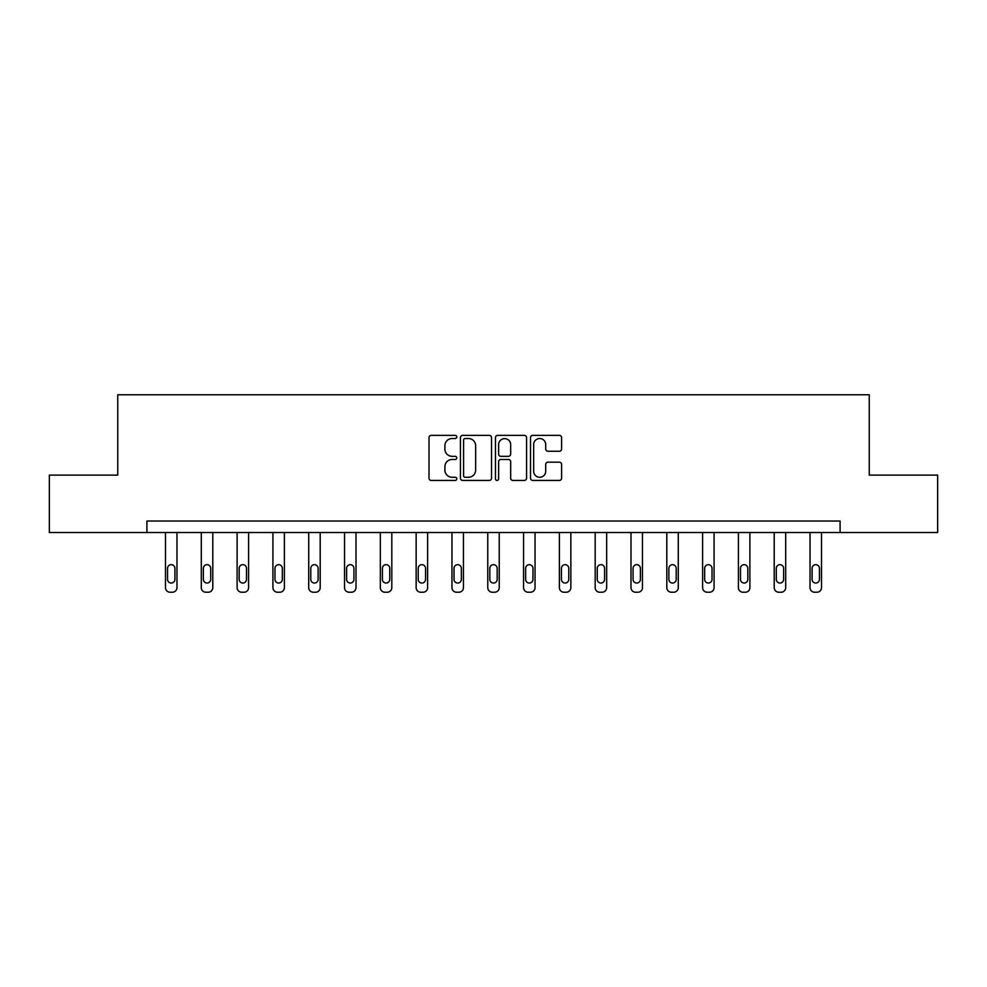 <?xml version="1.0" encoding="UTF-8"?>
<svg xmlns="http://www.w3.org/2000/svg" width="987" height="987" viewBox="0 0 987 987"><rect width="100%" height="100%" fill="white"/><g stroke="black" fill="none" stroke-linecap="round" stroke-linejoin="round"><path stroke-width="1.48" d="M456.771 436.945A1.579 1.579 0 0 0 455.204 435.366L431.257 435.366A2.258 2.258 0 0 0 429.012 437.623L429.012 478.177A2.258 2.258 0 0 0 431.257 480.435L455.204 480.435A1.579 1.579 0 0 0 456.771 478.855A1.579 1.579 0 0 0 455.204 477.276L452.095 477.276A7.205 7.205 0 0 1 444.89 470.071L444.89 466.691A7.205 7.205 0 0 1 452.095 459.473L455.204 459.473A1.579 1.579 0 0 0 456.771 457.894A1.579 1.579 0 0 0 455.204 456.327L452.095 456.327A7.205 7.205 0 0 1 444.89 449.11L444.89 445.729A7.205 7.205 0 0 1 452.095 438.524L455.204 438.524A1.579 1.579 0 0 0 456.771 436.945M559.345 451.256A2.258 2.258 0 0 0 561.603 448.999L561.603 437.623A2.258 2.258 0 0 0 559.345 435.366L532.758 435.366A2.258 2.258 0 0 0 530.5 437.623L530.5 478.177A2.258 2.258 0 0 0 532.758 480.435L559.345 480.435A2.258 2.258 0 0 0 561.603 478.177L561.603 464.433A2.258 2.258 0 0 0 559.345 462.175L547.97 462.175A2.258 2.258 0 0 0 545.712 464.433L545.712 471.243A6.033 6.033 0 0 1 539.692 477.276A6.033 6.033 0 0 1 533.659 471.243L533.659 444.545A6.033 6.033 0 0 1 539.692 438.524A6.033 6.033 0 0 1 545.712 444.545L545.712 448.999A2.258 2.258 0 0 0 547.97 451.256L559.345 451.256M146.903 532.499L49.35 532.499L49.35 475.117L117.749 475.117L117.749 394.775L869.251 394.775L869.251 475.117L937.65 475.117L937.65 532.499L840.097 532.499L840.097 521.025L146.903 521.025L146.903 532.499L840.097 532.499M491.526 437.623A2.258 2.258 0 0 0 489.281 435.366L462.693 435.366A2.258 2.258 0 0 0 460.435 437.623L460.435 478.177A2.258 2.258 0 0 0 462.693 480.435L489.281 480.435A2.258 2.258 0 0 0 491.526 478.177L491.526 437.623M497.719 435.366L524.307 435.366A2.258 2.258 0 0 1 526.564 437.623L526.564 478.177A2.258 2.258 0 0 1 524.307 480.435L512.932 480.435A2.258 2.258 0 0 1 510.674 478.177L510.674 461.731A2.258 2.258 0 0 0 508.428 459.473L500.878 459.473A2.258 2.258 0 0 0 498.62 461.731L498.62 478.855A1.579 1.579 0 0 1 497.053 480.435A1.579 1.579 0 0 1 495.474 478.855L495.474 437.623A2.258 2.258 0 0 1 497.719 435.366M465.173 438.524A1.579 1.579 0 0 0 463.594 440.103L463.594 475.697A1.579 1.579 0 0 0 465.173 477.276L468.43 477.276A7.205 7.205 0 0 0 475.648 470.071L475.648 445.729A7.205 7.205 0 0 0 468.43 438.524L465.173 438.524M510.674 444.668A6.033 6.033 0 0 0 504.653 438.635A6.033 6.033 0 0 0 498.62 444.668L498.62 454.069A2.258 2.258 0 0 0 500.878 456.327L508.428 456.327A2.258 2.258 0 0 0 510.674 454.069L510.674 444.668M176.969 532.499L176.969 587.635A4.59 4.59 0 0 1 172.38 592.225L170.085 592.225A4.59 4.59 0 0 1 165.495 587.635L165.495 532.499M174.909 579.369L174.909 568.352A3.677 3.677 0 0 0 171.232 564.675A3.677 3.677 0 0 0 167.556 568.352L167.556 579.369A3.677 3.677 0 0 0 171.232 583.046A3.677 3.677 0 0 0 174.909 579.369M212.785 532.499L212.785 587.635A4.59 4.59 0 0 1 208.183 592.225L205.888 592.225A4.59 4.59 0 0 1 201.299 587.635L201.299 532.499M210.712 579.369L210.712 568.352A3.677 3.677 0 0 0 207.036 564.675A3.677 3.677 0 0 0 203.371 568.352L203.371 579.369A3.677 3.677 0 0 0 207.036 583.046A3.677 3.677 0 0 0 210.712 579.369M248.588 532.499L248.588 587.635A4.59 4.59 0 0 1 243.999 592.225L241.704 592.225A4.59 4.59 0 0 1 237.114 587.635L237.114 532.499M246.516 579.369L246.516 568.352A3.677 3.677 0 0 0 242.851 564.675A3.677 3.677 0 0 0 239.175 568.352L239.175 579.369A3.677 3.677 0 0 0 242.851 583.046A3.677 3.677 0 0 0 246.516 579.369M284.392 532.499L284.392 587.635A4.59 4.59 0 0 1 279.802 592.225L277.507 592.225A4.59 4.59 0 0 1 272.918 587.635L272.918 532.499M282.331 579.369L282.331 568.352A3.677 3.677 0 0 0 278.655 564.675A3.677 3.677 0 0 0 274.978 568.352L274.978 579.369A3.677 3.677 0 0 0 278.655 583.046A3.677 3.677 0 0 0 282.331 579.369M320.195 532.499L320.195 587.635A4.59 4.59 0 0 1 315.606 592.225L313.311 592.225A4.59 4.59 0 0 1 308.721 587.635L308.721 532.499M318.135 579.369L318.135 568.352A3.677 3.677 0 0 0 314.458 564.675A3.677 3.677 0 0 0 310.794 568.352L310.794 579.369A3.677 3.677 0 0 0 314.458 583.046A3.677 3.677 0 0 0 318.135 579.369M356.011 532.499L356.011 587.635A4.59 4.59 0 0 1 351.421 592.225L349.127 592.225A4.59 4.59 0 0 1 344.537 587.635L344.537 532.499M353.938 579.369L353.938 568.352A3.677 3.677 0 0 0 350.274 564.675A3.677 3.677 0 0 0 346.597 568.352L346.597 579.369A3.677 3.677 0 0 0 350.274 583.046A3.677 3.677 0 0 0 353.938 579.369M391.814 532.499L391.814 587.635A4.59 4.59 0 0 1 387.225 592.225L384.93 592.225A4.59 4.59 0 0 1 380.34 587.635L380.34 532.499M389.754 579.369L389.754 568.352A3.677 3.677 0 0 0 386.077 564.675A3.677 3.677 0 0 0 382.401 568.352L382.401 579.369A3.677 3.677 0 0 0 386.077 583.046A3.677 3.677 0 0 0 389.754 579.369M427.618 532.499L427.618 587.635A4.59 4.59 0 0 1 423.028 592.225L420.733 592.225A4.59 4.59 0 0 1 416.144 587.635L416.144 532.499M425.557 579.369L425.557 568.352A3.677 3.677 0 0 0 421.881 564.675A3.677 3.677 0 0 0 418.217 568.352L418.217 579.369A3.677 3.677 0 0 0 421.881 583.046A3.677 3.677 0 0 0 425.557 579.369M463.434 532.499L463.434 587.635A4.59 4.59 0 0 1 458.844 592.225L456.549 592.225A4.59 4.59 0 0 1 451.96 587.635L451.96 532.499M461.361 579.369L461.361 568.352A3.677 3.677 0 0 0 457.697 564.675A3.677 3.677 0 0 0 454.02 568.352L454.02 579.369A3.677 3.677 0 0 0 457.697 583.046A3.677 3.677 0 0 0 461.361 579.369M499.237 532.499L499.237 587.635A4.59 4.59 0 0 1 494.647 592.225L492.353 592.225A4.59 4.59 0 0 1 487.763 587.635L487.763 532.499M497.177 579.369L497.177 568.352A3.677 3.677 0 0 0 493.5 564.675A3.677 3.677 0 0 0 489.823 568.352L489.823 579.369A3.677 3.677 0 0 0 493.5 583.046A3.677 3.677 0 0 0 497.177 579.369M535.04 532.499L535.04 587.635A4.59 4.59 0 0 1 530.451 592.225L528.156 592.225A4.59 4.59 0 0 1 523.566 587.635L523.566 532.499M532.98 579.369L532.98 568.352A3.677 3.677 0 0 0 529.303 564.675A3.677 3.677 0 0 0 525.639 568.352L525.639 579.369A3.677 3.677 0 0 0 529.303 583.046A3.677 3.677 0 0 0 532.98 579.369M570.856 532.499L570.856 587.635A4.59 4.59 0 0 1 566.267 592.225L563.972 592.225A4.59 4.59 0 0 1 559.382 587.635L559.382 532.499M568.783 579.369L568.783 568.352A3.677 3.677 0 0 0 565.119 564.675A3.677 3.677 0 0 0 561.443 568.352L561.443 579.369A3.677 3.677 0 0 0 565.119 583.046A3.677 3.677 0 0 0 568.783 579.369M606.66 532.499L606.66 587.635A4.59 4.59 0 0 1 602.07 592.225L599.775 592.225A4.59 4.59 0 0 1 595.186 587.635L595.186 532.499M604.599 579.369L604.599 568.352A3.677 3.677 0 0 0 600.923 564.675A3.677 3.677 0 0 0 597.246 568.352L597.246 579.369A3.677 3.677 0 0 0 600.923 583.046A3.677 3.677 0 0 0 604.599 579.369M642.463 532.499L642.463 587.635A4.59 4.59 0 0 1 637.873 592.225L635.579 592.225A4.59 4.59 0 0 1 630.989 587.635L630.989 532.499M640.403 579.369L640.403 568.352A3.677 3.677 0 0 0 636.726 564.675A3.677 3.677 0 0 0 633.062 568.352L633.062 579.369A3.677 3.677 0 0 0 636.726 583.046A3.677 3.677 0 0 0 640.403 579.369M678.279 532.499L678.279 587.635A4.59 4.59 0 0 1 673.689 592.225L671.394 592.225A4.59 4.59 0 0 1 666.805 587.635L666.805 532.499M676.206 579.369L676.206 568.352A3.677 3.677 0 0 0 672.542 564.675A3.677 3.677 0 0 0 668.865 568.352L668.865 579.369A3.677 3.677 0 0 0 672.542 583.046A3.677 3.677 0 0 0 676.206 579.369M714.082 532.499L714.082 587.635A4.59 4.59 0 0 1 709.493 592.225L707.198 592.225A4.59 4.59 0 0 1 702.608 587.635L702.608 532.499M712.022 579.369L712.022 568.352A3.677 3.677 0 0 0 708.345 564.675A3.677 3.677 0 0 0 704.669 568.352L704.669 579.369A3.677 3.677 0 0 0 708.345 583.046A3.677 3.677 0 0 0 712.022 579.369M749.886 532.499L749.886 587.635A4.59 4.59 0 0 1 745.296 592.225L743.001 592.225A4.59 4.59 0 0 1 738.412 587.635L738.412 532.499M747.825 579.369L747.825 568.352A3.677 3.677 0 0 0 744.149 564.675A3.677 3.677 0 0 0 740.484 568.352L740.484 579.369A3.677 3.677 0 0 0 744.149 583.046A3.677 3.677 0 0 0 747.825 579.369M785.701 532.499L785.701 587.635A4.59 4.59 0 0 1 781.112 592.225L778.817 592.225A4.59 4.59 0 0 1 774.215 587.635L774.215 532.499M783.629 579.369L783.629 568.352A3.677 3.677 0 0 0 779.964 564.675A3.677 3.677 0 0 0 776.288 568.352L776.288 579.369A3.677 3.677 0 0 0 779.964 583.046A3.677 3.677 0 0 0 783.629 579.369M821.505 532.499L821.505 587.635A4.59 4.59 0 0 1 816.915 592.225L814.62 592.225A4.59 4.59 0 0 1 810.031 587.635L810.031 532.499M819.444 579.369L819.444 568.352A3.677 3.677 0 0 0 815.768 564.675A3.677 3.677 0 0 0 812.091 568.352L812.091 579.369A3.677 3.677 0 0 0 815.768 583.046A3.677 3.677 0 0 0 819.444 579.369"/></g></svg>
